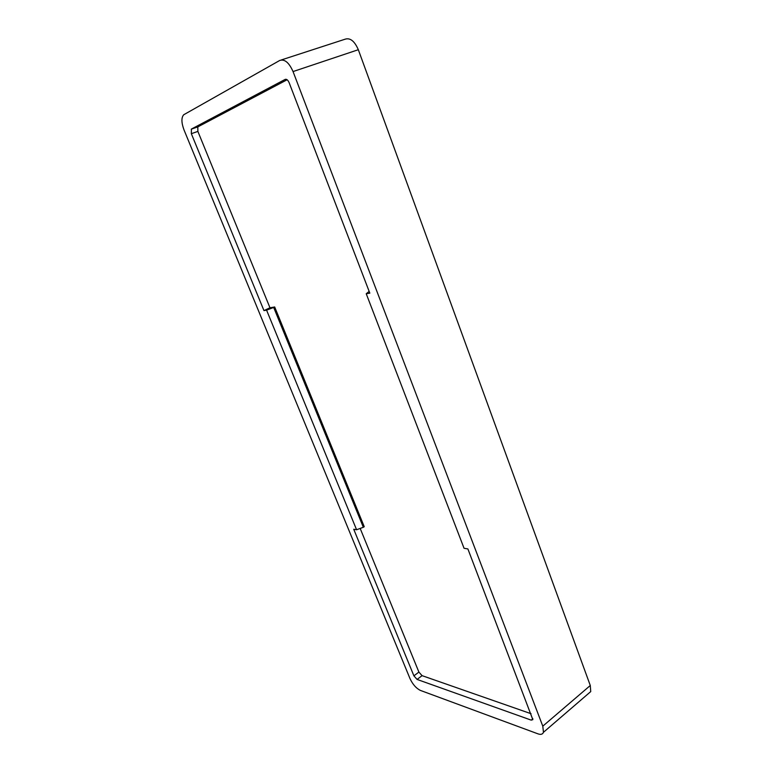 <?xml version="1.0" encoding="UTF-8"?>
<svg xmlns="http://www.w3.org/2000/svg" width="773" height="773" viewBox="0 0 773 773"><rect width="100%" height="100%" fill="white"/><g stroke="black" fill="none" stroke-linecap="round" stroke-linejoin="round"><path stroke-width="1.16" d="M588.263 693.719L590.736 691.593L590.282 685.506L358.324 49.714C354.546 41.027 350.101 37.529 344.98 39.239L281.362 59.936M184.022 129.941L409.961 678.51C412.705 684.405 416.212 688.376 420.454 690.434L538.027 733.867C540.839 734.843 542.646 734.321 543.458 732.302L542.791 726.166L293.044 71.56C289.025 62.545 284.58 58.845 279.72 60.468L183.703 114.762C181.24 117.641 181.346 122.704 184.022 129.941M467.887 548.936L532.829 719.653L531.235 720.136L417.072 679.428L413.903 675.844L353.734 529.263L356.585 529.756L266.588 310.157L263.96 310.591L191.337 133.69L191.395 129.072L285.189 79.387C286.638 78.952 287.962 80.063 289.15 82.73L369.823 293.151L366.228 293.74L464.051 548.279L467.887 548.936M369.156 291.411L366.228 293.74M287.121 79.754L197.801 126.898L197.869 131.4L269.97 307.77L263.96 310.591M266.588 310.157L273.681 307.451L363.339 527.273L364.238 526.703L274.686 306.978L269.97 307.77M274.686 306.978L273.681 307.451M363.339 527.273L356.585 529.756M360.179 528.442L418.898 672.085L422.077 675.65L531.07 713.721M590.282 685.506L542.791 726.166M293.044 71.56L358.324 49.714M531.235 720.136L532.887 718.745M197.946 126.791L191.395 129.072M197.869 131.4L191.337 133.69M418.898 672.085L413.903 675.844M422.077 675.65L417.072 679.428M590.736 691.593L543.458 732.302M191.24 129.178L197.801 126.898"/></g></svg>
